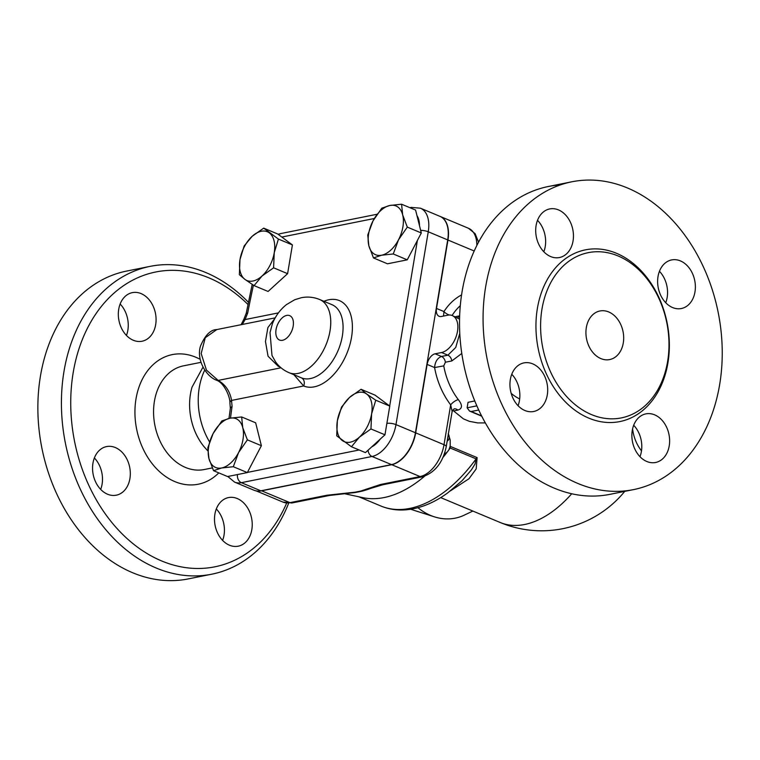 <?xml version="1.0" encoding="UTF-8"?>
<svg xmlns="http://www.w3.org/2000/svg" width="760" height="760" viewBox="0 0 760 760"><rect width="100%" height="100%" fill="white"/><g stroke="black" fill="none" stroke-linecap="round" stroke-linejoin="round"><path stroke-width="1.14" d="M541.984 309.006A84.265 63.261 78.7 0 0 621.376 417.895A84.265 63.261 78.7 0 0 666.824 322.838A84.265 63.261 78.7 0 0 588.231 252.662A84.265 63.261 78.7 0 0 541.984 309.006M485.659 286.776A156.968 117.838 78.7 0 0 633.536 489.611A156.968 117.838 78.7 0 0 718.2 312.531A156.968 117.838 78.7 0 0 571.786 181.811A156.968 117.838 78.7 0 0 485.659 286.776M573.049 240.958A24.785 18.61 -101.3 0 1 559.455 257.535A24.785 18.61 -101.3 0 1 536.332 236.892A24.785 18.61 -101.3 0 1 549.708 208.934A24.785 18.61 -101.3 0 1 573.049 240.958M532.722 363.859A24.785 18.61 -101.3 0 1 547.694 389.281A24.785 18.61 -101.3 0 1 533.691 411.492A24.785 18.61 -101.3 0 1 510.578 390.849A24.785 18.61 -101.3 0 1 523.944 362.89A24.785 18.61 -101.3 0 1 532.722 363.859M632.272 430.454A24.785 18.61 -101.3 0 1 645.867 413.877A24.785 18.61 -101.3 0 1 668.99 434.52A24.785 18.61 -101.3 0 1 655.614 462.479A24.785 18.61 -101.3 0 1 632.272 430.454M672.6 307.553A24.785 18.61 -101.3 0 1 657.628 282.131A24.785 18.61 -101.3 0 1 671.631 259.93A24.785 18.61 -101.3 0 1 694.744 280.563A24.785 18.61 -101.3 0 1 681.378 308.522A24.785 18.61 -101.3 0 1 672.6 307.553M633.526 489.611L609.976 494.332A156.968 117.838 -101.3 0 1 462.108 291.498A156.968 117.838 -101.3 0 1 548.245 186.532A156.968 117.838 -101.3 0 1 560.186 184.965M665.741 302.736A24.785 18.61 78.7 0 0 659.442 271.301M639.986 456.693A24.785 18.61 78.7 0 0 641.392 451.487A24.785 18.61 78.7 0 0 633.678 425.248M518.054 405.697A24.785 18.61 78.7 0 0 511.756 374.262M543.818 251.74A24.785 18.61 78.7 0 0 545.233 246.544A24.785 18.61 78.7 0 0 537.519 220.305M511.185 393.366A52.877 39.691 78.7 0 0 519.678 398.971M586.331 327.55A24.785 18.61 78.7 0 0 609.672 359.575A24.785 18.61 78.7 0 0 623.048 331.616A24.785 18.61 78.7 0 0 599.925 310.983A24.785 18.61 78.7 0 0 586.331 327.55M459.658 315.856L459.344 315.913A6.612 4.959 -101.3 0 1 457.52 317.747M440.04 216.391A29.744 17.527 112.7 0 1 440.163 216.439A29.744 17.527 112.7 0 1 447.953 240.017L436.506 308.446A9.918 5.843 -67.3 0 0 439.099 316.302A9.918 5.843 -67.3 0 0 441.36 316.483L447.783 315.2A19.826 11.685 112.7 0 1 452.314 315.571L459.562 319.124M459.791 333.336L455.715 347.5L447.897 355.186L441.484 356.469C437.389 358.065 435.09 361.76 434.587 367.545A69.397 52.098 78.7 0 0 450.68 404.852A6.612 2.384 142.6 0 1 458.327 399.637A62.785 47.139 -101.3 0 1 443.764 365.883L434.587 367.545L427.13 364.43L415.682 432.858A29.744 17.527 112.7 0 1 391.733 464.712L261.62 490.808A30.77 18.126 112.7 0 1 258.552 491.074M443.764 365.883L445.388 362.226L451.81 360.943L461.805 353.447M452.143 411.416L446.243 446.652A6.612 1.976 -170.5 0 0 444.011 444.704L450.68 404.852L452.143 411.416L454.062 408.88A6.612 4.959 -101.3 0 1 457.843 410.096C462.488 408.633 462.65 405.147 458.327 399.637M485.393 422.911L477.793 422.93L469.385 421.334L463.448 418.883L452.627 410.153M452.095 315.485L452.238 315.229A6.612 3.448 32.8 0 1 451.563 315.305M449.454 315.02A6.612 3.448 32.8 0 1 443.954 311.562L443.507 316.055M452.314 315.571A19.826 11.685 112.7 0 1 456.684 334.846A19.826 11.685 112.7 0 1 441.541 352.526L435.119 353.808A9.918 5.843 -67.3 0 0 427.13 364.43M447.269 440.543L447.763 440.752C449.597 438.976 449.749 436.639 448.2 433.722L450.167 439.897L450.224 448.039L476.092 458.859L475.076 463.952L471.38 469.908L462.089 480.69L447.811 492.812C434.255 502.731 420.479 508.392 406.486 509.779C397.442 510.587 388.901 509.323 380.865 506.008A127.224 74.964 -67.3 0 0 476.092 458.859A9.918 5.843 -67.3 0 1 477.109 457.605L450.433 446.452M450.357 490.903L468.977 478.743L476.188 468.901L477.109 457.605M450.224 448.039A127.224 74.964 -67.3 0 1 448.97 449.758A13.3 7.837 -67.3 0 0 447.402 451.849A127.224 74.964 -67.3 0 0 448.97 449.758L450.243 445.797M444.201 454.375L447.402 451.849A127.224 74.964 -67.3 0 1 442.966 457.425M447.763 440.752A17.347 10.222 -67.3 0 0 447.184 441.056M227.791 476.491L234.574 482.115L254.04 490.257A29.744 17.527 -67.3 0 0 260.822 490.817L391.485 464.607A29.744 17.527 -67.3 0 0 415.435 432.753L447.706 239.913A29.744 17.527 -67.3 0 0 439.916 216.334L420.46 208.202A29.744 17.527 -67.3 0 1 428.25 231.771A6.612 1.976 -170.5 0 0 420.669 230.403M401.574 204.212L402.676 214.918A26.438 15.58 -67.3 0 0 389.937 205.457L401.574 204.212L415.587 210.064L421.306 232.968L407.255 259.834L393.252 253.973L381.606 255.217L373.483 257.944L368.856 245.755L367.755 235.039L373.017 220.875A26.438 15.58 -67.3 0 0 368.856 245.755A26.438 15.58 -67.3 0 0 381.606 255.217A26.438 15.58 -67.3 0 0 398.515 239.809A26.438 15.58 -67.3 0 0 402.676 214.918L407.303 227.107L398.515 239.809L393.252 253.973M421.306 232.968L407.303 227.107M292.41 244.929L278.407 239.077L274.246 252.7A26.438 15.58 -67.3 0 0 269.287 232.873A26.438 15.58 -67.3 0 0 252.168 236.303L263.691 228.142L277.695 233.994L292.41 244.929L287.603 273.666L268.08 291.46L254.077 285.608L244.958 279.404A26.438 15.58 -67.3 0 0 262.077 275.966A26.438 15.58 -67.3 0 0 274.246 252.7L273.6 267.805L262.077 275.966L254.077 285.608M241.651 416.955L242.754 427.671A26.438 15.58 -67.3 0 0 230.005 418.199L241.651 416.955L255.655 422.807L261.373 445.712L247.323 472.577L227.553 476.539L213.55 470.687L208.924 458.498L207.822 447.783L213.094 433.618L221.873 420.916L230.005 418.199A26.438 15.58 -67.3 0 0 213.094 433.618A26.438 15.58 -67.3 0 0 208.924 458.498A26.438 15.58 -67.3 0 0 221.673 467.97L213.55 470.687M361.057 389.291L366.652 394.022A26.438 15.58 -67.3 0 0 349.534 397.452A26.438 15.58 -67.3 0 0 337.364 420.717L341.525 407.084L349.534 397.452L361.057 389.291L375.06 395.143L389.776 406.077L384.969 434.805L365.446 452.608L351.433 446.756L336.718 435.822L337.364 420.717A26.438 15.58 -67.3 0 0 342.313 440.553A26.438 15.58 -67.3 0 0 359.442 437.114L351.433 446.756M407.255 259.834L387.486 263.796L373.483 257.944M287.603 273.666L273.6 267.805M263.691 228.142L278.407 239.077M370.965 428.953L359.442 437.114A26.438 15.58 -67.3 0 0 371.611 413.849L370.965 428.953L384.969 434.805M242.754 427.671L247.37 439.85L238.583 452.551A26.438 15.58 -67.3 0 0 242.754 427.671M261.373 445.712L247.37 439.85M244.159 245.936L252.168 236.303A26.438 15.58 -67.3 0 0 239.998 259.569L244.159 245.936M371.611 413.849A26.438 15.58 -67.3 0 0 366.652 394.022L375.772 400.216L371.611 413.849M389.776 406.077L375.772 400.216M221.673 467.97A26.438 15.58 -67.3 0 0 238.583 452.551L233.32 466.716L221.673 467.97M247.323 472.577L233.32 466.716M239.998 259.569A26.438 15.58 -67.3 0 0 244.958 279.404L239.352 274.673L239.998 259.569M389.937 205.457A26.438 15.58 -67.3 0 0 373.017 220.875L381.805 208.173L389.937 205.457M230.498 418.104A1116.934 658.093 112.7 0 1 232.075 406.258L230.375 408.053L228.988 418.418M232.075 406.258A135.489 79.828 112.7 0 1 231.572 400.425A6.612 3.448 176.2 0 0 229.909 402.923L230.365 408.376M293.892 374.709L303.677 385.966L231.572 400.425C229.957 391.305 225.492 384.636 218.186 380.409L206.425 370.072L201.172 353.514L205.257 337.716L216.809 329.574C210.472 329.659 204.982 335.302 200.336 346.493C196.346 360.848 206.805 376.846 216.685 380.285A6.612 3.914 112.2 0 0 218.186 380.409L281.029 367.802M242.231 324.482L245.109 319.561L243.855 319.276L246.24 313.243L252.187 284.382M278.426 312.882L245.109 319.561A135.489 79.828 112.7 0 1 247.665 313.12L246.24 313.243M274.778 318.63L267.9 327.522L265.468 341.534L268.062 356.25L278.207 366.234L280.288 367.166M323.912 301.302A46.265 27.256 -67.3 0 1 350.559 342.066A46.265 27.256 -67.3 0 1 303.677 385.966A6.612 5.339 112.9 0 0 301.33 377.824A39.653 23.36 112.7 0 1 301.312 377.815M278.207 366.234A16.52 6.716 117.2 0 1 279.034 365.978M271.985 355.481L270.028 332.557L272.346 323.893C275.395 316.113 280.098 309.681 286.463 304.599L294.766 299.716L301.52 297.673C307.724 296.505 313.756 297.113 319.627 299.506A39.653 23.36 -67.3 0 1 325.878 345.106A39.653 23.36 -67.3 0 1 289.028 372.675C283.537 370.329 279.053 366.738 275.576 361.902L271.985 355.481M641.497 450.813A34.694 26.049 -101.3 0 1 632.586 428.849M380.447 484.509A6.612 4.959 78.7 0 0 382.784 484.766L422.398 476.824A6.612 4.959 -101.3 0 1 420.062 476.558L380.447 484.509L360.677 491.064A6.612 5.7 67.2 0 0 361.57 491.273A132.183 77.881 -67.3 0 0 370.196 488.547L382.784 484.766M261.62 490.808L289.949 502.654A6.612 4.959 -101.3 0 0 292.286 502.911L329.317 495.492A6.612 4.959 -101.3 0 1 329.317 495.492L351.376 492.945A132.183 77.881 -67.3 0 0 355.727 492.442A6.612 3.971 -94.1 0 1 355.129 492.176L326.971 495.225L289.949 502.654A30.77 18.126 112.7 0 1 282.929 502.075L256.187 490.894M355.727 492.442L361.57 491.273M329.317 495.492A6.612 4.959 -101.3 0 1 326.971 495.225M343.872 493.572L362.862 497.648A127.224 74.964 -67.3 0 0 424.536 476.263M204.744 370.053A62.785 47.139 78.7 0 0 199.262 387.647A62.785 47.139 78.7 0 0 209.56 441.902M472.844 511.062L464.246 515.156A49.571 43.5 -115.5 0 1 417.971 507.699M409.972 509.048L433.228 516.448M203.024 367.089L192.033 387.144A52.877 39.691 78.7 0 0 190.465 393.984A52.877 39.691 78.7 0 0 203.946 446.576L207.822 450.88M286.653 503.101A150.357 112.879 -101.3 0 1 146.395 553.128A150.357 112.879 -101.3 0 1 73.207 372.533A150.357 112.879 -101.3 0 1 247.988 304.503M251.835 529.606A24.785 18.61 -101.3 0 1 238.241 546.183A24.785 18.61 -101.3 0 1 215.127 525.54A24.785 18.61 -101.3 0 1 228.494 497.581A24.785 18.61 -101.3 0 1 251.835 529.606M107.54 494.219A24.785 18.61 -101.3 0 1 92.558 468.796A24.785 18.61 -101.3 0 1 106.571 446.585A24.785 18.61 -101.3 0 1 129.684 467.238A24.785 18.61 -101.3 0 1 116.308 495.188A24.785 18.61 -101.3 0 1 107.54 494.219M118.731 309.206A24.785 18.61 -101.3 0 1 132.325 292.638A24.785 18.61 -101.3 0 1 155.448 313.272A24.785 18.61 -101.3 0 1 142.072 341.231A24.785 18.61 -101.3 0 1 118.731 309.206M248.434 302.299A156.968 117.838 78.7 0 0 150.138 266.361A156.968 117.838 78.7 0 0 64.002 371.336A156.968 117.838 78.7 0 0 211.869 574.17A156.968 117.838 78.7 0 0 288.648 503.253M150.138 266.361L126.597 271.082A156.968 117.838 78.7 0 0 40.451 376.058A156.968 117.838 78.7 0 0 188.318 578.892L211.869 574.17M126.445 335.445A24.785 18.61 78.7 0 0 127.851 330.239A24.785 18.61 78.7 0 0 120.137 304.01M100.681 489.402A24.785 18.61 78.7 0 0 94.373 457.957M222.604 540.389A24.785 18.61 78.7 0 0 224.019 535.192A24.785 18.61 78.7 0 0 216.305 508.953M476.881 405.849L467.115 407.806L468.036 402.315L474.81 400.957M467.115 407.806L469.537 411.074L471.2 411.521L478.762 410.001M537.386 308.408A87.571 65.74 78.7 0 0 623.352 420.736A87.571 65.74 78.7 0 0 647.244 277.979A87.571 65.74 78.7 0 0 537.386 308.408M451.81 360.943A6.612 4.959 78.7 0 0 447.897 355.186L441.541 352.526M445.388 362.226A6.612 4.959 78.7 0 0 441.484 356.469L435.119 353.808M453.587 410.951L457.843 410.096M459.344 315.913L455.145 316.758M461.567 294.927A69.397 52.098 78.7 0 0 443.954 311.562L436.506 308.446M452.238 315.229A62.785 47.139 -101.3 0 1 460.294 305.7M474.202 250.99L447.953 240.017M478.553 242.145L475.142 233.719L468.492 228.285A29.744 17.527 112.7 0 1 476.843 245.442M391.733 464.712L420.062 476.558A29.744 17.527 112.7 0 0 444.011 444.704L415.682 432.858M571.739 493.734A107.397 63.279 112.7 0 1 500.156 522.481A107.397 107.397 0 0 0 624.748 491.368M447.706 239.913L428.25 231.771L395.979 424.612A6.612 1.976 -170.5 0 0 386.878 423.396M409.868 207.679L411.331 207.385A6.612 4.959 78.7 0 0 410.191 207.812M416.983 215.669A23.133 13.632 112.7 0 1 419.472 225.644M281.808 237.053L374.338 218.49M247.665 313.12A1116.934 658.093 112.7 0 1 253.403 285.171M359.176 449.986L247.418 472.406M417.382 240.464L389.68 406.011M380.19 439.166A23.133 13.632 112.7 0 1 371.688 446.918M234.574 482.115A29.744 17.527 -67.3 0 0 241.366 482.676A6.612 4.959 -101.3 0 1 237.452 474.553M260.822 490.817L241.366 482.676L372.029 456.475A6.612 4.959 -101.3 0 1 368.058 450.224M391.485 464.607L372.029 456.475A29.744 17.527 -67.3 0 0 395.979 424.612L415.435 432.753M377.065 214.254L280.668 233.586A6.612 4.959 78.7 0 0 278.635 234.697M276.06 329.565A13.214 7.79 112.7 0 1 290.7 316.217A13.214 7.79 112.7 0 1 287.099 337.763A13.214 7.79 112.7 0 1 276.06 329.565M319.627 299.506L331.94 304.655A39.653 23.36 112.7 0 1 338.2 350.255A39.653 23.36 112.7 0 1 301.34 377.824L289.028 372.675M360.677 491.064L355.129 492.176M212.277 467.923L204.24 469.528A52.877 39.691 -101.3 0 1 154.432 401.204A52.877 39.691 -101.3 0 1 183.445 365.854L201.048 362.32M200.269 359.404A66.091 49.618 78.7 0 0 136.021 398.8A66.091 49.618 78.7 0 0 160.027 472.083A66.091 49.618 78.7 0 0 218.794 472.881M481.631 415.881L471.2 411.521M571.795 181.802L548.255 186.523M468.492 228.285L440.163 216.439M440.686 497.61L500.156 522.481M411.331 207.385L420.46 208.202M229.909 402.923C230.214 396.986 224.2 382.935 216.685 380.285M241.091 324.71L243.855 319.276M280.668 233.586L278.094 234.298M275.196 317.87L216.799 329.574M446.243 446.652C442.899 462.593 434.948 472.653 422.398 476.824M292.286 502.911L282.929 502.075M380.865 506.008L358.796 496.774M481.792 416.204L469.537 411.074"/></g></svg>
